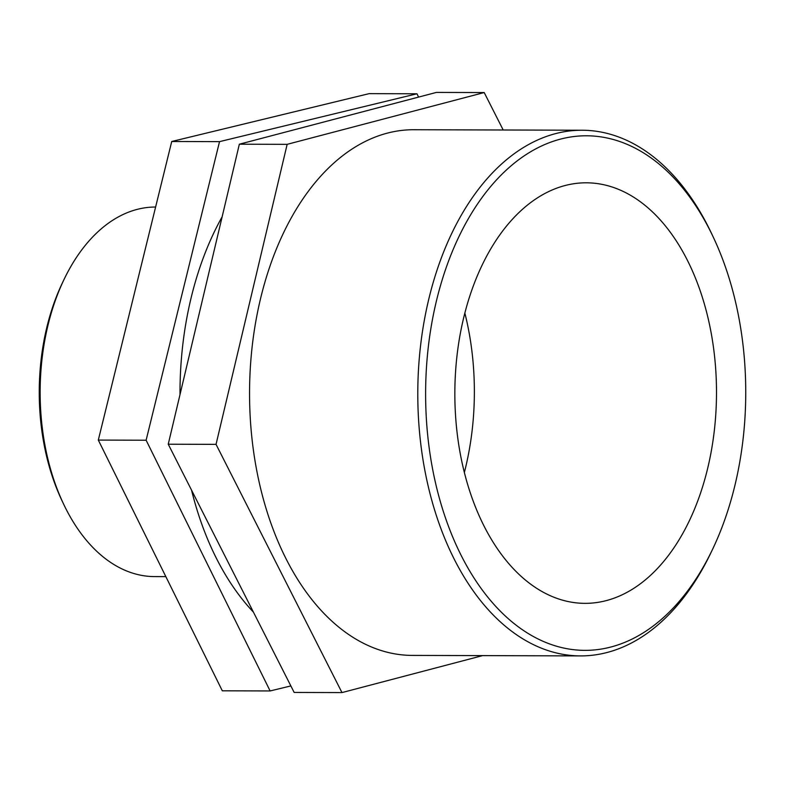 <?xml version="1.0" encoding="UTF-8"?>
<svg xmlns="http://www.w3.org/2000/svg" width="785" height="785" viewBox="0 0 785 785"><rect width="100%" height="100%" fill="white"/><g stroke="black" fill="none" stroke-linecap="round" stroke-linejoin="round"><path stroke-width="1.18" d="M290.862 685.923L270.118 690.947L222.312 690.81L98.311 440.081L171.729 141.496L219.535 141.634L416.953 93.778L369.146 93.641L171.729 141.496M416.953 93.778L418.591 97.095M270.118 690.947L146.118 440.218L98.311 440.081M146.118 440.218L219.535 141.634M482.647 655.612L341.975 692.586L294.169 692.448L168.245 444.212L239.346 144.204L287.153 144.342L484.198 92.551L436.391 92.414L239.346 144.204M484.198 92.551L503.195 129.996M341.975 692.586L216.042 444.359L168.245 444.212M216.042 444.359L287.153 144.342M64.066 279.401L62.457 282.767A179.225 111.519 90.2 0 0 61.809 500.31L63.408 503.685A184.779 114.973 -89.8 0 1 64.066 279.401A184.779 114.973 -89.8 0 1 137.228 209.369A184.779 114.973 -89.8 0 1 155.616 207.034M165.841 576.622L154.576 576.592A184.779 114.973 -89.8 0 1 63.408 503.685M713.359 237.315L711.769 233.94A262.838 163.545 90.2 0 0 582.087 130.231A262.838 163.545 90.2 0 0 555.868 133.548A262.838 163.545 90.2 0 0 418.248 413.715A262.838 163.545 90.2 0 0 580.547 655.907A262.838 163.545 90.2 0 0 710.827 552.954L712.437 549.588A257.284 160.081 -89.8 0 1 447.96 524.91A257.284 160.081 -89.8 0 1 560.755 139.043A257.284 160.081 -89.8 0 1 713.359 237.315A257.284 160.081 -89.8 0 1 712.437 549.588M582.087 130.231L413.862 129.731A262.838 163.545 90.2 0 0 387.643 133.048A262.838 163.545 90.2 0 0 250.013 413.224A262.838 163.545 90.2 0 0 412.311 655.406L580.547 655.907M565.308 185.466A210.272 130.83 90.2 0 0 455.212 409.593A210.272 130.83 90.2 0 0 585.051 603.351A210.272 130.83 90.2 0 0 716.499 393.462A210.272 130.83 90.2 0 0 586.287 182.807A210.272 130.83 90.2 0 0 565.308 185.466M222.135 216.817A262.838 163.545 90.2 0 0 180 394.61M191.569 490.213A262.838 163.545 90.2 0 0 253.418 612.123M464.367 472.442A210.272 130.83 90.2 0 0 464.838 312.999"/></g></svg>
